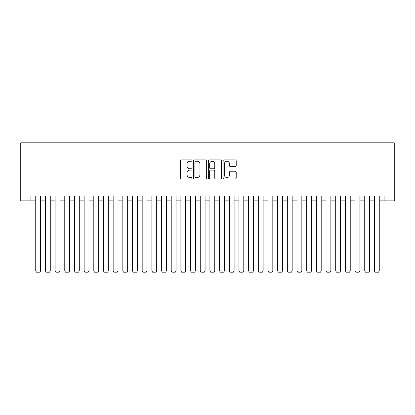 <?xml version="1.0" encoding="UTF-8"?>
<svg xmlns="http://www.w3.org/2000/svg" width="415" height="415" viewBox="0 0 415 415"><rect width="100%" height="100%" fill="white"/><g stroke="black" fill="none" stroke-linecap="round" stroke-linejoin="round"><path stroke-width="0.62" d="M192.021 160.589A0.664 0.664 0 0 0 191.351 159.925L181.262 159.925A0.949 0.949 0 0 0 180.312 160.875L180.312 177.973A0.949 0.949 0 0 0 181.262 178.922L191.351 178.922A0.664 0.664 0 0 0 192.021 178.258A0.664 0.664 0 0 0 191.351 177.594L190.049 177.594A3.04 3.04 0 0 1 187.009 174.554L187.009 173.128A3.04 3.04 0 0 1 190.049 170.088L191.351 170.088A0.664 0.664 0 0 0 192.021 169.424A0.664 0.664 0 0 0 191.351 168.76L190.049 168.76A3.04 3.04 0 0 1 187.009 165.72L187.009 164.293A3.04 3.04 0 0 1 190.049 161.259L191.351 161.259A0.664 0.664 0 0 0 192.021 160.589M235.258 166.623A0.949 0.949 0 0 0 236.208 165.673L236.208 160.875A0.949 0.949 0 0 0 235.258 159.925L224.048 159.925A0.949 0.949 0 0 0 223.099 160.875L223.099 177.973A0.949 0.949 0 0 0 224.048 178.922L235.258 178.922A0.949 0.949 0 0 0 236.208 177.973L236.208 172.178A0.949 0.949 0 0 0 235.258 171.229L230.46 171.229A0.949 0.949 0 0 0 229.511 172.178L229.511 175.052A2.542 2.542 0 0 1 226.969 177.594A2.542 2.542 0 0 1 224.432 175.052L224.432 163.795A2.542 2.542 0 0 1 226.969 161.259A2.542 2.542 0 0 1 229.511 163.795L229.511 165.673A0.949 0.949 0 0 0 230.46 166.623L235.258 166.623M30.912 200.87L30.912 196.036L384.088 196.036L384.088 200.87L394.25 200.87L394.25 142.817L20.75 142.817L20.75 200.87L35.747 200.87M206.67 160.875A0.949 0.949 0 0 0 205.721 159.925L194.511 159.925A0.949 0.949 0 0 0 193.561 160.875L193.561 177.973A0.949 0.949 0 0 0 194.511 178.922L205.721 178.922A0.949 0.949 0 0 0 206.67 177.973L206.67 160.875M209.279 159.925L220.49 159.925A0.949 0.949 0 0 1 221.439 160.875L221.439 177.973A0.949 0.949 0 0 1 220.49 178.922L215.691 178.922A0.949 0.949 0 0 1 214.742 177.973L214.742 171.037A0.949 0.949 0 0 0 213.792 170.088L210.613 170.088A0.949 0.949 0 0 0 209.663 171.037L209.663 178.258A0.664 0.664 0 0 1 208.994 178.922A0.664 0.664 0 0 1 208.33 178.258L208.33 160.875A0.949 0.949 0 0 1 209.279 159.925M40.587 200.87L45.422 200.87M50.262 200.87L55.102 200.87M59.936 200.87L64.776 200.87M69.616 200.87L74.451 200.87M79.291 200.87L84.131 200.87M88.966 200.87L93.806 200.87M98.646 200.87L103.48 200.87M108.32 200.87L113.155 200.87M117.995 200.87L122.835 200.87M127.67 200.87L132.51 200.87M137.349 200.87L142.184 200.87M147.024 200.87L151.864 200.87M156.699 200.87L161.539 200.87M166.379 200.87L171.213 200.87M176.053 200.87L180.888 200.87M185.728 200.87L190.568 200.87M195.403 200.87L200.243 200.87M205.083 200.87L209.917 200.87M214.757 200.87L219.597 200.87M224.432 200.87L229.272 200.87M234.112 200.87L238.947 200.87M243.787 200.87L248.621 200.87M253.461 200.87L258.301 200.87M263.136 200.87L267.976 200.87M272.816 200.87L277.651 200.87M282.49 200.87L287.33 200.87M292.165 200.87L297.005 200.87M301.845 200.87L306.68 200.87M311.52 200.87L316.355 200.87M321.194 200.87L326.034 200.87M330.869 200.87L335.709 200.87M340.549 200.87L345.384 200.87M350.224 200.87L355.064 200.87M359.898 200.87L364.738 200.87M369.578 200.87L374.413 200.87M379.253 200.87L384.088 200.87M195.558 161.259A0.664 0.664 0 0 0 194.889 161.923L194.889 176.93A0.664 0.664 0 0 0 195.558 177.594L196.933 177.594A3.04 3.04 0 0 0 199.973 174.554L199.973 164.293A3.04 3.04 0 0 0 196.933 161.259L195.558 161.259M214.742 163.842A2.542 2.542 0 0 0 212.2 161.305A2.542 2.542 0 0 0 209.663 163.842L209.663 167.81A0.949 0.949 0 0 0 210.613 168.76L213.792 168.76A0.949 0.949 0 0 0 214.742 167.81L214.742 163.842M40.587 196.036L40.587 270.928L35.747 270.928L35.747 196.036M40.587 270.928L39.861 272.183L36.473 272.183L35.747 270.928M50.262 196.036L50.262 270.928L45.422 270.928L45.422 196.036M50.262 270.928L49.535 272.183L46.148 272.183L45.422 270.928M59.936 196.036L59.936 270.928L55.102 270.928L55.102 196.036M59.936 270.928L59.215 272.183L55.828 272.183L55.102 270.928M69.616 196.036L69.616 270.928L64.776 270.928L64.776 196.036M69.616 270.928L68.89 272.183L65.503 272.183L64.776 270.928M79.291 196.036L79.291 270.928L74.451 270.928L74.451 196.036M79.291 270.928L78.565 272.183L75.177 272.183L74.451 270.928M88.966 196.036L88.966 270.928L84.131 270.928L84.131 196.036M88.966 270.928L88.239 272.183L84.857 272.183L84.131 270.928M98.646 196.036L98.646 270.928L93.806 270.928L93.806 196.036M98.646 270.928L97.919 272.183L94.532 272.183L93.806 270.928M108.32 196.036L108.32 270.928L103.48 270.928L103.48 196.036M108.32 270.928L107.594 272.183L104.207 272.183L103.48 270.928M117.995 196.036L117.995 270.928L113.155 270.928L113.155 196.036M117.995 270.928L117.269 272.183L113.881 272.183L113.155 270.928M127.67 196.036L127.67 270.928L122.835 270.928L122.835 196.036M127.67 270.928L126.949 272.183L123.561 272.183L122.835 270.928M137.349 196.036L137.349 270.928L132.51 270.928L132.51 196.036M137.349 270.928L136.623 272.183L133.236 272.183L132.51 270.928M147.024 196.036L147.024 270.928L142.184 270.928L142.184 196.036M147.024 270.928L146.298 272.183L142.91 272.183L142.184 270.928M156.699 196.036L156.699 270.928L151.864 270.928L151.864 196.036M156.699 270.928L155.973 272.183L152.59 272.183L151.864 270.928M166.379 196.036L166.379 270.928L161.539 270.928L161.539 196.036M166.379 270.928L165.652 272.183L162.265 272.183L161.539 270.928M176.053 196.036L176.053 270.928L171.213 270.928L171.213 196.036M176.053 270.928L175.327 272.183L171.94 272.183L171.213 270.928M185.728 196.036L185.728 270.928L180.888 270.928L180.888 196.036M185.728 270.928L185.002 272.183L181.614 272.183L180.888 270.928M195.403 196.036L195.403 270.928L190.568 270.928L190.568 196.036M195.403 270.928L194.677 272.183L191.294 272.183L190.568 270.928M205.083 196.036L205.083 270.928L200.243 270.928L200.243 196.036M205.083 270.928L204.356 272.183L200.969 272.183L200.243 270.928M214.757 196.036L214.757 270.928L209.917 270.928L209.917 196.036M214.757 270.928L214.031 272.183L210.644 272.183L209.917 270.928M224.432 196.036L224.432 270.928L219.597 270.928L219.597 196.036M224.432 270.928L223.706 272.183L220.324 272.183L219.597 270.928M234.112 196.036L234.112 270.928L229.272 270.928L229.272 196.036M234.112 270.928L233.386 272.183L229.998 272.183L229.272 270.928M243.787 196.036L243.787 270.928L238.947 270.928L238.947 196.036M243.787 270.928L243.06 272.183L239.673 272.183L238.947 270.928M253.461 196.036L253.461 270.928L248.621 270.928L248.621 196.036M253.461 270.928L252.735 272.183L249.348 272.183L248.621 270.928M263.136 196.036L263.136 270.928L258.301 270.928L258.301 196.036M263.136 270.928L262.41 272.183L259.027 272.183L258.301 270.928M272.816 196.036L272.816 270.928L267.976 270.928L267.976 196.036M272.816 270.928L272.09 272.183L268.702 272.183L267.976 270.928M282.49 196.036L282.49 270.928L277.651 270.928L277.651 196.036M282.49 270.928L281.764 272.183L278.377 272.183L277.651 270.928M292.165 196.036L292.165 270.928L287.33 270.928L287.33 196.036M292.165 270.928L291.439 272.183L288.052 272.183L287.33 270.928M301.845 196.036L301.845 270.928L297.005 270.928L297.005 196.036M301.845 270.928L301.119 272.183L297.731 272.183L297.005 270.928M311.52 196.036L311.52 270.928L306.68 270.928L306.68 196.036M311.52 270.928L310.794 272.183L307.406 272.183L306.68 270.928M321.194 196.036L321.194 270.928L316.355 270.928L316.355 196.036M321.194 270.928L320.468 272.183L317.081 272.183L316.355 270.928M330.869 196.036L330.869 270.928L326.034 270.928L326.034 196.036M330.869 270.928L330.143 272.183L326.761 272.183L326.034 270.928M340.549 196.036L340.549 270.928L335.709 270.928L335.709 196.036M340.549 270.928L339.823 272.183L336.435 272.183L335.709 270.928M350.224 196.036L350.224 270.928L345.384 270.928L345.384 196.036M350.224 270.928L349.497 272.183L346.11 272.183L345.384 270.928M359.898 196.036L359.898 270.928L355.064 270.928L355.064 196.036M359.898 270.928L359.172 272.183L355.785 272.183L355.064 270.928M369.578 196.036L369.578 270.928L364.738 270.928L364.738 196.036M369.578 270.928L368.852 272.183L365.465 272.183L364.738 270.928M379.253 196.036L379.253 270.928L374.413 270.928L374.413 196.036M379.253 270.928L378.527 272.183L375.139 272.183L374.413 270.928"/></g></svg>
